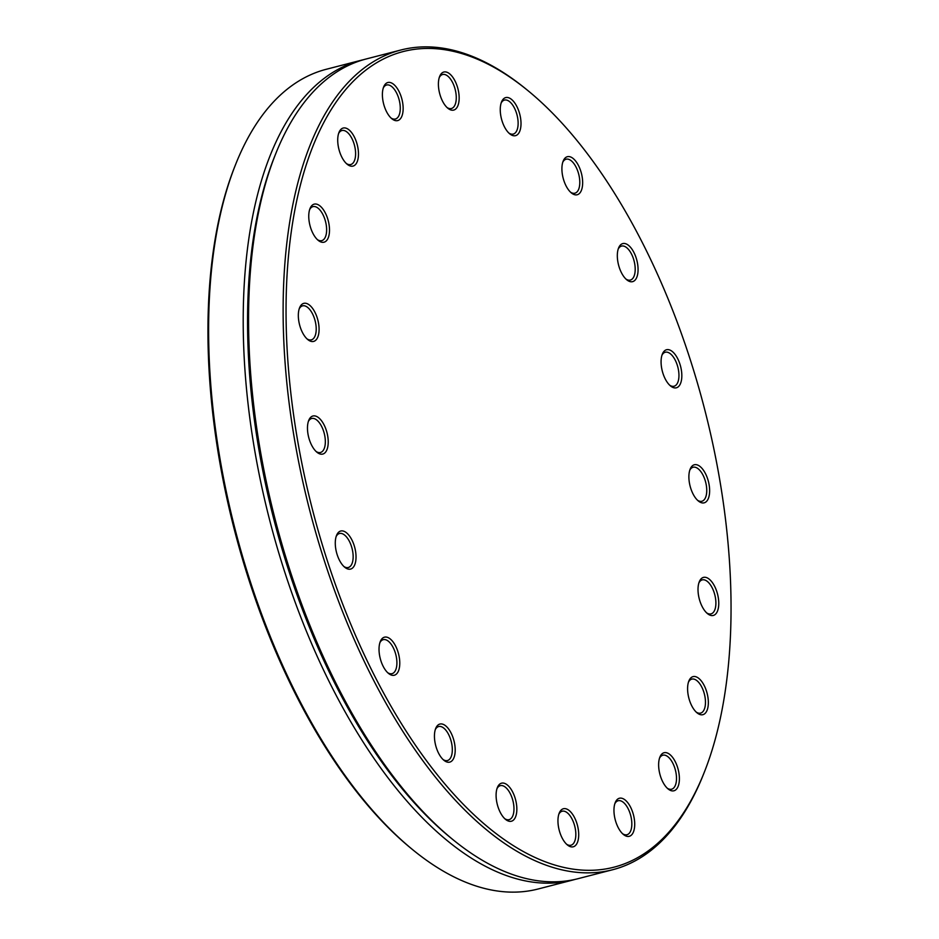 <?xml version="1.0" encoding="UTF-8"?>
<svg xmlns="http://www.w3.org/2000/svg" width="939" height="939" viewBox="0 0 939 939"><rect width="100%" height="100%" fill="white"/><g stroke="black" fill="none" stroke-linecap="round" stroke-linejoin="round"><path stroke-width="1.41" d="M412.914 849.889L411.235 848.516A421.235 202.39 -104.5 0 1 234.95 166.133L235.748 164.114A423.325 203.399 75.5 0 0 412.914 849.889A423.325 203.399 75.5 0 0 538.106 888.998L572.72 880.054A423.325 203.399 75.5 0 0 575.372 879.327M700.975 603.988A19.649 9.437 -104.5 0 1 699.273 581.804A19.649 9.437 -104.5 0 1 712.055 582.145A19.649 9.437 -104.5 0 1 718.511 607.146A19.649 9.437 -104.5 0 1 707.501 613.636A19.649 9.437 -104.5 0 1 700.975 603.988M691.843 491.343A19.649 9.437 -104.5 0 1 690.142 469.171A19.649 9.437 -104.5 0 1 702.924 469.512A19.649 9.437 -104.5 0 1 709.379 494.513A19.649 9.437 -104.5 0 1 698.358 501.003A19.649 9.437 -104.5 0 1 691.843 491.343M664.037 376.328A19.649 9.437 -104.5 0 1 662.335 354.144A19.649 9.437 -104.5 0 1 675.118 354.484A19.649 9.437 -104.5 0 1 681.573 379.485A19.649 9.437 -104.5 0 1 670.552 385.976A19.649 9.437 -104.5 0 1 664.037 376.328M620.28 270.174A19.649 9.437 -104.5 0 1 618.578 248.002A19.649 9.437 -104.5 0 1 631.36 248.342A19.649 9.437 -104.5 0 1 637.816 273.343A19.649 9.437 -104.5 0 1 626.806 279.834A19.649 9.437 -104.5 0 1 620.28 270.174M564.867 183.293A19.649 9.437 -104.5 0 1 563.165 161.109A19.649 9.437 -104.5 0 1 575.947 161.449A19.649 9.437 -104.5 0 1 582.403 186.45A19.649 9.437 -104.5 0 1 571.393 192.941A19.649 9.437 -104.5 0 1 564.867 183.293M503.222 124.171A19.649 9.437 -104.5 0 1 501.508 101.999A19.649 9.437 -104.5 0 1 514.29 102.339A19.649 9.437 -104.5 0 1 520.758 127.34A19.649 9.437 -104.5 0 1 509.736 133.831A19.649 9.437 -104.5 0 1 503.222 124.171M441.365 98.607A19.649 9.437 -104.5 0 1 439.652 76.435A19.649 9.437 -104.5 0 1 452.434 76.775A19.649 9.437 -104.5 0 1 458.901 101.776A19.649 9.437 -104.5 0 1 447.88 108.267A19.649 9.437 -104.5 0 1 441.365 98.607M385.354 109.1A19.649 9.437 -104.5 0 1 383.652 86.928A19.649 9.437 -104.5 0 1 396.434 87.268A19.649 9.437 -104.5 0 1 402.89 112.269A19.649 9.437 -104.5 0 1 391.868 118.76A19.649 9.437 -104.5 0 1 385.354 109.1M340.681 154.63A19.649 9.437 -104.5 0 1 338.979 132.446A19.649 9.437 -104.5 0 1 351.761 132.786A19.649 9.437 -104.5 0 1 358.217 157.787A19.649 9.437 -104.5 0 1 347.207 164.278A19.649 9.437 -104.5 0 1 340.681 154.63M311.713 230.724A19.649 9.437 -104.5 0 1 310.011 208.552A19.649 9.437 -104.5 0 1 322.793 208.892A19.649 9.437 -104.5 0 1 329.249 233.893A19.649 9.437 -104.5 0 1 318.239 240.384A19.649 9.437 -104.5 0 1 311.713 230.724M301.29 329.953A19.649 9.437 -104.5 0 1 299.588 307.769A19.649 9.437 -104.5 0 1 312.37 308.109A19.649 9.437 -104.5 0 1 318.826 333.11A19.649 9.437 -104.5 0 1 307.816 339.601A19.649 9.437 -104.5 0 1 301.29 329.953M310.433 442.586A19.649 9.437 -104.5 0 1 308.731 420.402A19.649 9.437 -104.5 0 1 321.514 420.754A19.649 9.437 -104.5 0 1 327.969 445.755A19.649 9.437 -104.5 0 1 316.948 452.246A19.649 9.437 -104.5 0 1 310.433 442.586M338.24 557.613A19.649 9.437 -104.5 0 1 336.538 535.43A19.649 9.437 -104.5 0 1 349.32 535.77A19.649 9.437 -104.5 0 1 355.775 560.771A19.649 9.437 -104.5 0 1 344.754 567.262A19.649 9.437 -104.5 0 1 338.24 557.613M381.985 663.756A19.649 9.437 -104.5 0 1 380.283 641.583A19.649 9.437 -104.5 0 1 393.065 641.924A19.649 9.437 -104.5 0 1 399.521 666.925A19.649 9.437 -104.5 0 1 388.511 673.416A19.649 9.437 -104.5 0 1 381.985 663.756M437.41 750.648A19.649 9.437 -104.5 0 1 435.696 728.464A19.649 9.437 -104.5 0 1 448.478 728.805A19.649 9.437 -104.5 0 1 454.946 753.806A19.649 9.437 -104.5 0 1 443.924 760.297A19.649 9.437 -104.5 0 1 437.41 750.648M499.055 809.758A19.649 9.437 -104.5 0 1 497.353 787.586A19.649 9.437 -104.5 0 1 510.135 787.927A19.649 9.437 -104.5 0 1 516.591 812.928A19.649 9.437 -104.5 0 1 505.581 819.418A19.649 9.437 -104.5 0 1 499.055 809.758M560.912 835.323A19.649 9.437 -104.5 0 1 559.21 813.151A19.649 9.437 -104.5 0 1 571.992 813.491A19.649 9.437 -104.5 0 1 578.447 838.492A19.649 9.437 -104.5 0 1 567.438 844.983A19.649 9.437 -104.5 0 1 560.912 835.323M616.923 824.829A19.649 9.437 -104.5 0 1 615.209 802.645A19.649 9.437 -104.5 0 1 627.991 802.998A19.649 9.437 -104.5 0 1 634.459 827.998A19.649 9.437 -104.5 0 1 623.437 834.489A19.649 9.437 -104.5 0 1 616.923 824.829M661.596 779.311A19.649 9.437 -104.5 0 1 659.882 757.127A19.649 9.437 -104.5 0 1 672.664 757.468A19.649 9.437 -104.5 0 1 679.132 782.469A19.649 9.437 -104.5 0 1 668.11 788.96A19.649 9.437 -104.5 0 1 661.596 779.311M690.552 703.205A19.649 9.437 -104.5 0 1 688.85 681.033A19.649 9.437 -104.5 0 1 701.633 681.374A19.649 9.437 -104.5 0 1 708.088 706.374A19.649 9.437 -104.5 0 1 697.078 712.865A19.649 9.437 -104.5 0 1 690.552 703.205M349.601 621.395A421.235 202.39 75.5 0 0 704.05 772.867A421.235 202.39 75.5 0 0 527.765 90.484A421.235 202.39 75.5 0 0 307.358 161.473A421.235 202.39 75.5 0 0 349.601 621.395M363.628 59.673A423.325 203.399 75.5 0 0 360.952 60.319L326.338 69.263A423.325 203.399 75.5 0 0 235.748 164.114M360.952 60.319A423.325 203.399 75.5 0 0 269.904 521.063A423.325 203.399 75.5 0 0 572.72 880.054M400.894 50.002L366.28 58.946A423.325 203.399 75.5 0 0 275.69 153.796L274.481 156.825A420.191 201.885 75.5 0 0 450.333 837.518L452.856 839.572A423.325 203.399 75.5 0 0 578.048 878.681L612.662 869.737A423.325 203.399 -104.5 0 1 347.031 622.663A423.325 203.399 -104.5 0 1 400.894 50.002A423.325 203.399 -104.5 0 1 526.086 89.111L527.765 90.484M275.69 153.796A423.325 203.399 75.5 0 0 452.856 839.572M704.05 772.867L703.252 774.886A423.325 203.399 -104.5 0 1 612.662 869.737M697.501 500.241A17.559 8.439 75.5 0 0 701.879 501.25A17.559 8.439 75.5 0 0 705.647 482.141A17.559 8.439 75.5 0 0 693.088 467.246A17.559 8.439 75.5 0 0 689.754 470.251M669.695 385.213A17.559 8.439 75.5 0 0 674.073 386.234A17.559 8.439 75.5 0 0 677.841 367.114A17.559 8.439 75.5 0 0 665.281 352.231A17.559 8.439 75.5 0 0 661.948 355.235M696.21 712.091A17.559 8.439 75.5 0 0 700.588 713.112A17.559 8.439 75.5 0 0 704.367 694.003A17.559 8.439 75.5 0 0 691.808 679.108A17.559 8.439 75.5 0 0 688.475 682.113M706.644 612.874A17.559 8.439 75.5 0 0 711.011 613.883A17.559 8.439 75.5 0 0 714.79 594.774A17.559 8.439 75.5 0 0 702.231 579.879A17.559 8.439 75.5 0 0 698.898 582.896M622.58 833.715A17.559 8.439 75.5 0 0 626.947 834.736A17.559 8.439 75.5 0 0 630.726 815.627A17.559 8.439 75.5 0 0 618.167 800.732A17.559 8.439 75.5 0 0 614.834 803.737M667.253 788.197A17.559 8.439 75.5 0 0 671.62 789.206A17.559 8.439 75.5 0 0 675.399 770.097A17.559 8.439 75.5 0 0 662.84 755.202A17.559 8.439 75.5 0 0 659.507 758.207M504.713 818.655A17.559 8.439 75.5 0 0 509.091 819.665A17.559 8.439 75.5 0 0 512.87 800.556A17.559 8.439 75.5 0 0 500.311 785.661A17.559 8.439 75.5 0 0 496.966 788.666M566.569 844.208A17.559 8.439 75.5 0 0 570.947 845.229A17.559 8.439 75.5 0 0 574.727 826.12A17.559 8.439 75.5 0 0 562.168 811.226A17.559 8.439 75.5 0 0 558.822 814.23M387.643 672.653A17.559 8.439 75.5 0 0 392.021 673.662A17.559 8.439 75.5 0 0 395.8 654.553A17.559 8.439 75.5 0 0 383.241 639.659A17.559 8.439 75.5 0 0 379.908 642.663M443.067 759.534A17.559 8.439 75.5 0 0 447.434 760.543A17.559 8.439 75.5 0 0 451.213 741.434A17.559 8.439 75.5 0 0 438.654 726.54A17.559 8.439 75.5 0 0 435.32 729.556M316.091 451.471A17.559 8.439 75.5 0 0 320.469 452.492A17.559 8.439 75.5 0 0 324.237 433.384A17.559 8.439 75.5 0 0 311.678 418.489A17.559 8.439 75.5 0 0 308.344 421.494M343.897 566.499A17.559 8.439 75.5 0 0 348.275 567.508A17.559 8.439 75.5 0 0 352.043 548.399A17.559 8.439 75.5 0 0 339.484 533.505A17.559 8.439 75.5 0 0 336.15 536.521M317.37 239.621A17.559 8.439 75.5 0 0 321.748 240.63A17.559 8.439 75.5 0 0 325.528 221.522A17.559 8.439 75.5 0 0 312.969 206.627A17.559 8.439 75.5 0 0 309.635 209.632M306.947 338.838A17.559 8.439 75.5 0 0 311.325 339.859A17.559 8.439 75.5 0 0 315.105 320.739A17.559 8.439 75.5 0 0 302.546 305.856A17.559 8.439 75.5 0 0 299.212 308.861M391.011 117.997A17.559 8.439 75.5 0 0 395.389 119.007A17.559 8.439 75.5 0 0 399.169 99.898A17.559 8.439 75.5 0 0 386.598 85.003A17.559 8.439 75.5 0 0 383.265 88.008M346.338 163.515A17.559 8.439 75.5 0 0 350.717 164.536A17.559 8.439 75.5 0 0 354.496 145.416A17.559 8.439 75.5 0 0 341.925 130.533A17.559 8.439 75.5 0 0 338.592 133.538M508.879 133.056A17.559 8.439 75.5 0 0 513.246 134.077A17.559 8.439 75.5 0 0 517.025 114.969A17.559 8.439 75.5 0 0 504.466 100.074A17.559 8.439 75.5 0 0 501.133 103.079M447.023 107.504A17.559 8.439 75.5 0 0 451.389 108.513A17.559 8.439 75.5 0 0 455.169 89.405A17.559 8.439 75.5 0 0 442.609 74.51A17.559 8.439 75.5 0 0 439.276 77.514M625.937 279.059A17.559 8.439 75.5 0 0 630.315 280.08A17.559 8.439 75.5 0 0 634.095 260.972A17.559 8.439 75.5 0 0 621.536 246.077A17.559 8.439 75.5 0 0 618.202 249.081M570.525 192.178A17.559 8.439 75.5 0 0 574.903 193.199A17.559 8.439 75.5 0 0 578.682 174.079A17.559 8.439 75.5 0 0 566.123 159.196A17.559 8.439 75.5 0 0 562.778 162.201"/></g></svg>
